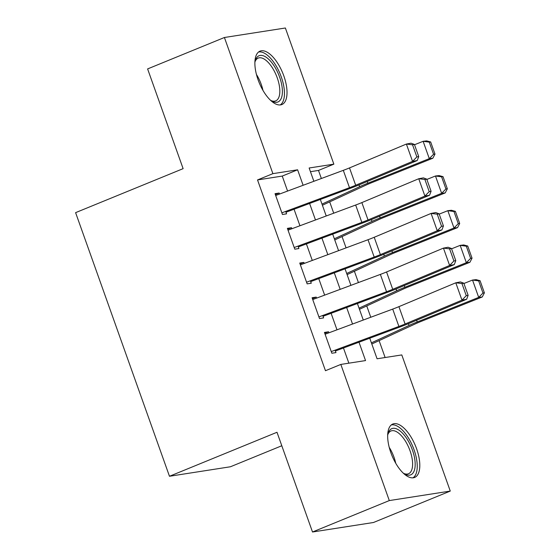 <?xml version="1.0" encoding="UTF-8"?>
<svg xmlns="http://www.w3.org/2000/svg" width="560" height="560" viewBox="0 0 560 560"><rect width="100%" height="100%" fill="white"/><g stroke="black" fill="none" stroke-linecap="round" stroke-linejoin="round"><path stroke-width="0.84" d="M390.88 452.739A28.847 12.719 -112.3 0 1 392.805 424.032A28.847 12.719 -112.3 0 1 416.584 448.728A28.847 12.719 -112.3 0 1 414.659 477.435A28.847 12.719 -112.3 0 1 390.88 452.739M258.097 79.849A28.847 12.719 -112.3 0 1 260.029 51.142A28.847 12.719 -112.3 0 1 283.801 75.838A28.847 12.719 -112.3 0 1 281.876 104.545A28.847 12.719 -112.3 0 1 258.097 79.849M281.792 445.753L230.433 466.767L169.47 476.266L75.6 212.646L183.12 168.651L147.609 68.922L224.413 37.499L285.376 28L333.858 164.15L309.141 168L313.873 181.293M321.37 178.5L318.493 170.436L333.858 164.15M385.119 357.525L379.099 340.62M370.776 317.254L366.744 305.935M358.421 282.569L354.396 271.25M346.073 247.877L342.041 236.558M333.718 213.192L329.693 201.873M369.747 338.212L377.076 358.778L401.793 354.928L450.268 491.078L389.305 500.577L340.83 364.427L365.54 360.577L359.002 342.209M389.305 500.577L312.508 532L373.471 522.501L450.268 491.078M328.93 332.815L328.559 331.786L324.443 332.43L331.856 353.241L335.972 352.604L335.104 350.154M316.575 298.123L316.211 297.101L312.095 297.745L319.501 318.556L323.624 317.912L322.749 315.469M304.227 263.438L303.856 262.416L299.74 263.053L307.153 283.871L311.269 283.227L310.401 280.784M291.872 228.753L291.508 227.724L287.385 228.368L294.798 249.179L298.921 248.535L298.046 246.092M318.493 170.436L310.457 171.689M287.581 191.065L282.247 176.078L257.53 179.935L325.465 370.713L340.83 364.427M348.866 363.174L343.462 347.984M336.987 329.812L331.107 313.299M324.639 295.127L318.759 278.607M312.284 260.442L306.404 243.922M299.936 225.75L294.056 209.237M279.524 194.061L279.153 193.039L275.037 193.683L282.45 214.494L286.566 213.85L285.698 211.407M312.508 532L276.997 432.271L169.47 476.266M257.53 179.935L272.895 173.649L224.413 37.499M303.121 185.29L297.605 169.799L272.895 173.649M352.534 324.037L346.647 307.517M340.179 289.352L334.299 272.832M327.824 254.66L321.944 238.147M315.476 219.975L309.596 203.455M320.341 199.458L326.228 215.978M332.696 234.15L338.576 250.663M345.044 268.835L350.931 285.355M357.399 303.52L363.279 320.04M282.247 176.078L297.605 169.799M275.359 194.593L279.153 193.039M287.714 229.278L291.508 227.724M300.062 263.963L303.856 262.416M312.417 298.655L316.211 297.101M324.765 333.34L328.559 331.786M275.681 195.489L343.308 170.345A18.494 1.736 160.4 0 0 349.51 167.909L406.385 144.053L411.047 143.185L414.407 144.438L412.538 144.788L416.864 156.926L418.726 156.583L414.407 144.438M281.855 212.835L349.489 187.691A18.494 1.736 160.4 0 0 355.684 185.248L412.559 161.392L417.228 160.531L360.346 184.38A27.741 2.597 -19.6 0 1 351.05 188.041L285.992 212.233M416.864 156.926L412.559 161.392L406.385 144.053L412.538 144.788M417.228 160.531L418.726 156.583M322.406 205.24L365.932 185.129A18.494 1.736 -19.6 0 1 371.378 182.805L432.852 158.235L429.296 158.648L367.822 183.218A27.741 2.597 160.4 0 0 359.653 186.704L322 204.106M433.573 154.266L434.994 154.105L430.668 141.96L429.247 142.128L433.573 154.266L429.296 158.648L423.122 141.302L414.512 144.746M429.247 142.128L423.122 141.302L426.671 140.889L430.668 141.96M434.994 154.105L432.852 158.235M254.905 62.335A24.962 11.011 -112.3 0 1 255.255 60.774A24.962 11.011 -112.3 0 1 266.182 57.246A24.962 11.011 -112.3 0 1 279.615 77.119A24.962 11.011 -112.3 0 1 271.719 101.024A24.962 11.011 -112.3 0 1 270.375 100.156M270.809 100.457A23.114 10.192 67.7 0 0 275.709 100.87A23.114 10.192 67.7 0 0 277.256 77.875A23.114 10.192 67.7 0 0 258.202 58.086A23.114 10.192 67.7 0 0 255.003 61.817M280.189 104.951A28.665 12.642 67.7 0 0 281.26 76.86A28.665 12.642 67.7 0 0 258.538 52.038M387.681 435.225A24.962 11.011 -112.3 0 1 388.031 433.664A24.962 11.011 -112.3 0 1 388.493 432.327A24.962 11.011 -112.3 0 1 406.735 438.529A24.962 11.011 -112.3 0 1 414.057 471.149A24.962 11.011 -112.3 0 1 404.502 473.907A24.962 11.011 -112.3 0 1 403.158 473.046M403.585 473.347A23.114 10.192 67.7 0 0 408.492 473.76A23.114 10.192 67.7 0 0 411.572 470.337A23.114 10.192 67.7 0 0 407.148 444.143A23.114 10.192 67.7 0 0 390.985 430.976A23.114 10.192 67.7 0 0 387.905 434.392A23.114 10.192 67.7 0 0 387.779 434.707M412.965 477.841A28.665 12.642 67.7 0 0 415.947 474.026A28.665 12.642 67.7 0 0 410.942 442.477A28.665 12.642 67.7 0 0 391.321 424.928M288.036 230.181L355.663 205.03A18.494 1.736 160.4 0 0 361.858 202.594L418.74 178.738L423.402 177.87L426.755 179.13L424.893 179.473L429.212 191.618L431.081 191.268L426.755 179.13M294.21 247.52L361.837 222.376A18.494 1.736 160.4 0 0 368.032 219.94L424.914 196.084L429.576 195.216L372.694 219.072A27.741 2.597 -19.6 0 1 363.398 222.733L298.34 246.918M429.212 191.618L424.914 196.084L418.74 178.738L424.893 179.473M429.576 195.216L431.081 191.268M300.384 264.866L368.011 239.722A18.494 1.736 160.4 0 0 374.213 237.279L431.088 213.423L435.75 212.562L439.11 213.815L437.241 214.165L441.567 226.303L443.429 225.953L439.11 213.815M306.558 282.212L374.192 257.061A18.494 1.736 160.4 0 0 380.387 254.625L437.269 230.769L441.931 229.901L385.049 253.757A27.741 2.597 -19.6 0 1 375.753 257.418L310.695 281.61M441.567 226.303L437.269 230.769L431.088 213.423L437.241 214.165M441.931 229.901L443.429 225.953M312.739 299.551L380.366 274.407A18.494 1.736 160.4 0 0 386.561 271.971L443.443 248.115L448.105 247.247L451.458 248.5L449.596 248.85L453.915 260.988L455.784 260.645L451.458 248.5M318.913 316.897L386.54 291.753A18.494 1.736 160.4 0 0 392.735 289.31L449.617 265.461L454.279 264.593L397.397 288.442A27.741 2.597 -19.6 0 1 388.108 292.103L323.043 316.295M453.915 260.988L449.617 265.461L443.443 248.115L449.596 248.85M454.279 264.593L455.784 260.645M325.087 334.243L392.714 309.092A18.494 1.736 160.4 0 0 398.916 306.656L455.791 282.8L460.453 281.932L463.813 283.192L461.944 283.535L466.27 295.68L468.132 295.33L463.813 283.192M331.261 351.582L398.895 326.438A18.494 1.736 160.4 0 0 405.09 324.002L461.972 300.146L466.634 299.278L409.752 323.134A27.741 2.597 -19.6 0 1 400.456 326.795L335.398 350.98M466.27 295.68L461.972 300.146L455.791 282.8L461.944 283.535M466.634 299.278L468.132 295.33M334.754 239.932L378.287 219.814A18.494 1.736 -19.6 0 1 383.726 217.49L445.2 192.92L441.644 193.333L380.177 217.903A27.741 2.597 160.4 0 0 372.008 221.389L334.348 238.791M445.921 188.958L447.342 188.79L443.023 176.652L441.602 176.813L445.921 188.958L441.644 193.333L435.47 175.994L426.867 179.431M441.602 176.813L435.47 175.994L439.026 175.581L443.023 176.652M447.342 188.79L445.2 192.92M347.109 274.617L390.635 254.499A18.494 1.736 -19.6 0 1 396.081 252.175L457.555 227.612L453.999 228.025L392.525 252.595A27.741 2.597 160.4 0 0 384.356 256.074L346.703 273.476M458.276 223.643L459.697 223.475L455.371 211.337L453.95 211.505L458.276 223.643L453.999 228.025L447.825 210.679L439.215 214.116M453.95 211.505L447.825 210.679L451.374 210.266L455.371 211.337M459.697 223.475L457.555 227.612M359.457 309.302L402.99 289.191A18.494 1.736 -19.6 0 1 408.436 286.867L469.903 262.297L466.347 262.71L404.88 287.28A27.741 2.597 160.4 0 0 396.711 290.766L359.051 308.168M470.624 258.328L472.052 258.167L467.726 246.022L466.305 246.19L470.624 258.328L466.347 262.71L460.173 245.364L451.57 248.808M466.305 246.19L460.173 245.364L463.729 244.951L467.726 246.022M472.052 258.167L469.903 262.297M371.812 343.994L415.338 323.876A18.494 1.736 -19.6 0 1 420.784 321.552L482.258 296.982L478.702 297.395L417.228 321.965A27.741 2.597 160.4 0 0 409.059 325.451L371.406 342.853M482.979 293.02L484.4 292.852L480.074 280.714L478.653 280.875L482.979 293.02L478.702 297.395L472.528 280.056L463.918 283.493M478.653 280.875L472.528 280.056L476.077 279.643L480.074 280.714M484.4 292.852L482.258 296.982M343.308 170.345L349.489 187.691M349.51 167.909L355.684 185.248M367.822 183.218L367.213 181.503M359.653 186.704L359.023 184.933M256.459 74.487A23.114 10.192 -112.3 0 1 261.247 84.42A23.114 10.192 -112.3 0 1 262.962 90.398M389.235 447.377A23.114 10.192 -112.3 0 1 395.745 463.288M355.663 205.03L361.837 222.376M361.858 202.594L368.032 219.94M368.011 239.722L374.192 257.061M374.213 237.279L380.387 254.625M380.366 274.407L386.54 291.753M386.561 271.971L392.735 289.31M392.714 309.092L398.895 326.438M398.916 306.656L405.09 324.002M380.177 217.903L379.561 216.188M372.008 221.389L371.378 219.618M392.525 252.595L391.916 250.88M384.356 256.074L383.726 254.303M404.88 287.28L404.271 285.565M396.711 290.766L396.081 288.995M417.228 321.965L416.619 320.25M409.059 325.451L408.429 323.68"/></g></svg>
